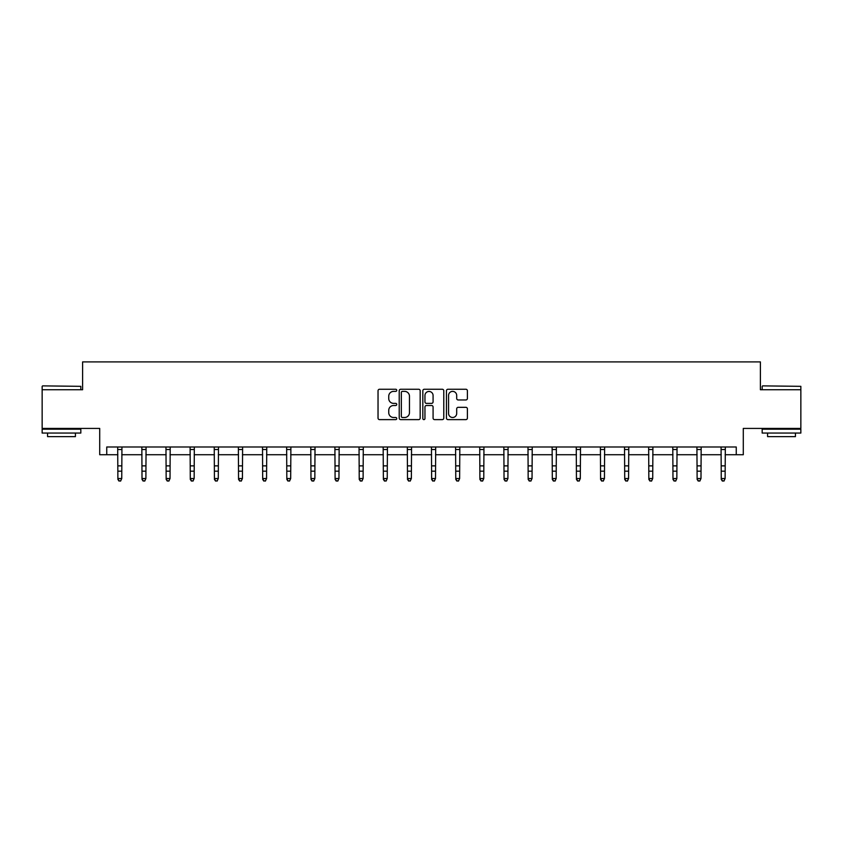 <?xml version="1.0" encoding="UTF-8"?>
<svg xmlns="http://www.w3.org/2000/svg" width="843" height="843" viewBox="0 0 843 843"><rect width="100%" height="100%" fill="white"/><g stroke="black" fill="none" stroke-linecap="round" stroke-linejoin="round"><path stroke-width="1.26" d="M396.747 390.32A1.064 1.064 0 0 0 395.683 389.255L379.55 389.255A1.517 1.517 0 0 0 378.033 390.773L378.033 418.107A1.517 1.517 0 0 0 379.55 419.624L395.683 419.624A1.064 1.064 0 0 0 396.747 418.56A1.064 1.064 0 0 0 395.683 417.496L393.597 417.496A4.858 4.858 0 0 1 388.739 412.638L388.739 410.362A4.858 4.858 0 0 1 393.597 405.504L395.683 405.504A1.064 1.064 0 0 0 396.747 404.44A1.064 1.064 0 0 0 395.683 403.375L393.597 403.375A4.858 4.858 0 0 1 388.739 398.518L388.739 396.242A4.858 4.858 0 0 1 393.597 391.384L395.683 391.384A1.064 1.064 0 0 0 396.747 390.32M106.745 454.725L106.745 446.99L736.255 446.99L736.255 454.725L743.294 454.725L743.294 428.423L800.85 428.423L800.85 389.74L760.397 389.74L760.397 361.9L82.603 361.9L82.603 389.74L42.15 389.74L42.15 428.423L99.706 428.423L99.706 454.725L117.883 454.725M465.884 399.961A1.517 1.517 0 0 0 467.401 398.444L467.401 390.773A1.517 1.517 0 0 0 465.884 389.255L447.96 389.255A1.517 1.517 0 0 0 446.442 390.773L446.442 418.107A1.517 1.517 0 0 0 447.96 419.624L465.884 419.624A1.517 1.517 0 0 0 467.401 418.107L467.401 408.844A1.517 1.517 0 0 0 465.884 407.327L458.213 407.327A1.517 1.517 0 0 0 456.695 408.844L456.695 413.439A4.067 4.067 0 0 1 452.628 417.496A4.067 4.067 0 0 1 448.571 413.439L448.571 395.441A4.067 4.067 0 0 1 452.628 391.384A4.067 4.067 0 0 1 456.695 395.441L456.695 398.444A1.517 1.517 0 0 0 458.213 399.961L465.884 399.961M420.172 390.773A1.517 1.517 0 0 0 418.655 389.255L400.731 389.255A1.517 1.517 0 0 0 399.213 390.773L399.213 418.107A1.517 1.517 0 0 0 400.731 419.624L418.655 419.624A1.517 1.517 0 0 0 420.172 418.107L420.172 390.773M424.345 389.255L442.269 389.255A1.517 1.517 0 0 1 443.787 390.773L443.787 418.107A1.517 1.517 0 0 1 442.269 419.624L434.598 419.624A1.517 1.517 0 0 1 433.081 418.107L433.081 407.021A1.517 1.517 0 0 0 431.563 405.504L426.474 405.504A1.517 1.517 0 0 0 424.956 407.021L424.956 418.56A1.064 1.064 0 0 1 423.892 419.624A1.064 1.064 0 0 1 422.828 418.56L422.828 390.773A1.517 1.517 0 0 1 424.345 389.255M121.75 454.725L142.014 454.725M145.881 454.725L166.155 454.725M170.023 454.725L190.286 454.725M194.153 454.725L214.417 454.725M218.284 454.725L238.558 454.725M242.426 454.725L262.689 454.725M266.557 454.725L286.82 454.725M290.687 454.725L310.962 454.725M314.829 454.725L335.092 454.725M338.96 454.725L359.234 454.725M363.101 454.725L383.365 454.725M387.232 454.725L407.496 454.725M411.363 454.725L431.637 454.725M435.504 454.725L455.768 454.725M459.635 454.725L479.899 454.725M483.766 454.725L504.04 454.725M507.907 454.725L528.171 454.725M532.038 454.725L552.313 454.725M556.18 454.725L576.443 454.725M580.311 454.725L600.574 454.725M604.442 454.725L624.716 454.725M628.583 454.725L648.847 454.725M652.714 454.725L672.977 454.725M676.845 454.725L697.119 454.725M700.986 454.725L721.25 454.725M725.117 454.725L736.255 454.725M402.406 391.384A1.064 1.064 0 0 0 401.342 392.448L401.342 416.442A1.064 1.064 0 0 0 402.406 417.496L404.608 417.496A4.858 4.858 0 0 0 409.466 412.638L409.466 396.242A4.858 4.858 0 0 0 404.608 391.384L402.406 391.384M433.081 395.515A4.067 4.067 0 0 0 429.013 391.458A4.067 4.067 0 0 0 424.956 395.515L424.956 401.858A1.517 1.517 0 0 0 426.474 403.375L431.563 403.375A1.517 1.517 0 0 0 433.081 401.858L433.081 395.515M120.591 480.763L121.75 478.539L121.94 446.99L117.693 447.022L117.883 478.539L121.75 478.539L120.591 481.1L119.042 480.763L120.591 481.1M119.042 481.1L117.883 479.404L117.883 478.539L119.042 480.763M42.614 385.873L80.823 386.336L42.614 385.873M61.486 433.06L42.15 433.06L42.15 429.192L80.823 429.192L80.823 433.06L61.486 433.06M75.417 433.06L75.417 436.621L47.566 436.621L47.566 433.06M762.641 385.873L800.85 386.336L762.641 385.873M781.514 433.06L762.177 433.06L762.177 429.192L800.85 429.192L800.85 433.06L781.514 433.06M795.434 433.06L795.434 436.621L767.583 436.621L767.583 433.06M144.722 480.763L145.881 478.539L146.071 447.022L141.835 447.022L142.014 478.539L145.881 478.539L144.722 481.1L143.173 480.763L144.722 481.1M143.173 481.1L142.014 479.404L142.014 478.539L143.173 480.763M168.853 480.763L170.023 478.539L170.202 447.022L165.966 447.022L166.155 478.539L170.023 478.539L168.853 481.1L167.314 480.763L168.853 481.1M167.314 481.1L166.155 479.404L166.155 478.539L167.314 480.763M192.994 480.763L194.153 478.539L194.333 447.022L190.096 447.022L190.286 478.539L194.153 478.539L192.994 481.1L191.445 480.763L192.994 481.1M191.445 481.1L190.286 479.404L190.286 478.539L191.445 480.763M217.125 480.763L218.284 478.539L218.485 446.99L214.238 447.022L214.417 478.539L218.284 478.539L217.125 481.1L215.576 480.763L217.125 481.1M215.576 481.1L214.417 479.404L214.417 478.539L215.576 480.763M241.267 480.763L242.426 478.539L242.615 446.99L238.369 447.022L238.558 478.539L242.426 478.539L241.267 481.1L239.718 480.763L241.267 481.1M239.718 481.1L238.558 479.404L238.558 478.539L239.718 480.763M265.397 480.763L266.557 478.539L266.757 446.99L262.51 447.022L262.689 478.539L266.557 478.539L265.397 481.1L263.848 480.763L265.397 481.1M263.848 481.1L262.689 479.404L262.689 478.539L263.848 480.763M289.528 480.763L290.687 478.539L290.888 446.99L286.641 447.022L286.82 478.539L290.687 478.539L289.528 481.1L287.99 480.763L289.528 481.1M287.99 481.1L286.82 479.404L286.82 478.539L287.99 480.763M313.67 480.763L314.829 478.539L315.019 446.99L310.772 447.022L310.962 478.539L314.829 478.539L313.67 481.1L312.121 480.763L313.67 481.1M312.121 481.1L310.962 479.404L310.962 478.539L312.121 480.763M334.903 446.99L335.092 478.539L338.96 478.539L337.801 481.1L336.252 480.763L337.801 481.1M337.801 480.763L338.96 478.539L339.16 446.99L334.913 447.022M336.252 481.1L335.092 479.404L335.092 478.539L336.252 480.763M359.034 446.99L359.234 478.539L363.101 478.539L361.932 481.1L360.393 480.763L361.932 481.1M361.932 480.763L363.101 478.539L363.291 446.99L359.044 447.022M360.393 481.1L359.234 479.404L359.234 478.539L360.393 480.763M383.165 446.99L383.365 478.539L387.232 478.539L386.073 481.1L384.524 480.763L386.073 481.1M386.073 480.763L387.232 478.539L387.432 446.99L383.175 447.022M384.524 481.1L383.365 479.404L383.365 478.539L384.524 480.763M410.204 480.763L411.363 478.539L411.563 446.99L407.317 447.022L407.496 478.539L411.363 478.539L410.204 481.1L408.655 480.763L410.204 481.1M408.655 481.1L407.496 479.404L407.496 478.539L408.655 480.763M434.345 480.763L435.504 478.539L435.694 446.99L431.447 447.022L431.637 478.539L435.504 478.539L434.345 481.1L432.796 480.763L434.345 481.1M432.796 481.1L431.637 479.404L431.637 478.539L432.796 480.763M458.476 480.763L459.635 478.539L459.825 447.022L455.589 447.022L455.768 478.539L459.635 478.539L458.476 481.1L456.927 480.763L458.476 481.1M456.927 481.1L455.768 479.404L455.768 478.539L456.927 480.763M482.607 480.763L483.766 478.539L483.956 447.022L479.72 447.022L479.899 478.539L483.766 478.539L482.607 481.1L481.068 480.763L482.607 481.1M481.068 481.1L479.899 479.404L479.899 478.539L481.068 480.763M506.748 480.763L507.907 478.539L508.087 447.022L503.851 447.022L504.04 478.539L507.907 478.539L506.748 481.1L505.199 480.763L506.748 481.1M505.199 481.1L504.04 479.404L504.04 478.539L505.199 480.763M530.879 480.763L532.038 478.539L532.239 446.99L527.992 447.022L528.171 478.539L532.038 478.539L530.879 481.1L529.33 480.763L530.879 481.1M529.33 481.1L528.171 479.404L528.171 478.539L529.33 480.763M555.01 480.763L556.18 478.539L556.369 446.99L552.123 447.022L552.313 478.539L556.18 478.539L555.01 481.1L553.472 480.763L555.01 481.1M553.472 481.1L552.313 479.404L552.313 478.539L553.472 480.763M579.152 480.763L580.311 478.539L580.511 446.99L576.254 447.022L576.443 478.539L580.311 478.539L579.152 481.1L577.603 480.763L579.152 481.1M577.603 481.1L576.443 479.404L576.443 478.539L577.603 480.763M603.282 480.763L604.442 478.539L604.642 446.99L600.395 447.022L600.574 478.539L604.442 478.539L603.282 481.1L601.733 480.763L603.282 481.1M601.733 481.1L600.574 479.404L600.574 478.539L601.733 480.763M627.424 480.763L628.583 478.539L628.773 446.99L624.526 447.022L624.716 478.539L628.583 478.539L627.424 481.1L625.875 480.763L627.424 481.1M625.875 481.1L624.716 479.404L624.716 478.539L625.875 480.763M648.646 446.99L648.847 478.539L652.714 478.539L651.555 481.1L650.006 480.763L651.555 481.1M651.555 480.763L652.714 478.539L652.914 446.99L648.667 447.022M650.006 481.1L648.847 479.404L648.847 478.539L650.006 480.763M672.788 446.99L672.977 478.539L676.845 478.539L675.686 481.1L674.147 480.763L675.686 481.1M675.686 480.763L676.845 478.539L677.045 446.99L672.798 447.022M674.147 481.1L672.977 479.404L672.977 478.539L674.147 480.763M696.919 446.99L697.119 478.539L700.986 478.539L699.827 481.1L698.278 480.763L699.827 481.1M699.827 480.763L700.986 478.539L701.176 446.99L696.929 447.022M698.278 481.1L697.119 479.404L697.119 478.539L698.278 480.763M723.958 480.763L725.117 478.539L725.317 446.99L721.071 447.022L721.25 478.539L725.117 478.539L723.958 481.1L722.409 480.763L723.958 481.1M722.409 481.1L721.25 479.404L721.25 478.539L722.409 480.763M121.75 465.863L117.883 465.863M121.75 471.174L117.883 471.174M121.75 449.53L117.883 449.53M145.881 465.863L142.014 465.863M145.881 471.174L142.014 471.174M145.881 449.53L142.014 449.53M170.023 465.863L166.155 465.863M170.023 471.174L166.155 471.174M170.023 449.53L166.155 449.53M194.153 465.863L190.286 465.863M194.153 471.174L190.286 471.174M194.153 449.53L190.286 449.53M218.284 465.863L214.417 465.863M218.284 471.174L214.417 471.174M218.284 449.53L214.417 449.53M242.426 465.863L238.558 465.863M242.426 471.174L238.558 471.174M242.426 449.53L238.558 449.53M266.557 465.863L262.689 465.863M266.557 471.174L262.689 471.174M266.557 449.53L262.689 449.53M290.687 465.863L286.82 465.863M290.687 471.174L286.82 471.174M290.687 449.53L286.82 449.53M314.829 465.863L310.962 465.863M314.829 471.174L310.962 471.174M314.829 449.53L310.962 449.53M338.96 465.863L335.092 465.863M338.96 471.174L335.092 471.174M338.96 449.53L335.092 449.53M363.101 465.863L359.234 465.863M363.101 471.174L359.234 471.174M363.101 449.53L359.234 449.53M387.232 465.863L383.365 465.863M387.232 471.174L383.365 471.174M387.232 449.53L383.365 449.53M411.363 465.863L407.496 465.863M411.363 471.174L407.496 471.174M411.363 449.53L407.496 449.53M435.504 465.863L431.637 465.863M435.504 471.174L431.637 471.174M435.504 449.53L431.637 449.53M459.635 465.863L455.768 465.863M459.635 471.174L455.768 471.174M459.635 449.53L455.768 449.53M483.766 465.863L479.899 465.863M483.766 471.174L479.899 471.174M483.766 449.53L479.899 449.53M507.907 465.863L504.04 465.863M507.907 471.174L504.04 471.174M507.907 449.53L504.04 449.53M532.038 465.863L528.171 465.863M532.038 471.174L528.171 471.174M532.038 449.53L528.171 449.53M556.18 465.863L552.313 465.863M556.18 471.174L552.313 471.174M556.18 449.53L552.313 449.53M580.311 465.863L576.443 465.863M580.311 471.174L576.443 471.174M580.311 449.53L576.443 449.53M604.442 465.863L600.574 465.863M604.442 471.174L600.574 471.174M604.442 449.53L600.574 449.53M628.583 465.863L624.716 465.863M628.583 471.174L624.716 471.174M628.583 449.53L624.716 449.53M652.714 465.863L648.847 465.863M652.714 471.174L648.847 471.174M652.714 449.53L648.847 449.53M676.845 465.863L672.977 465.863M676.845 471.174L672.977 471.174M676.845 449.53L672.977 449.53M700.986 465.863L697.119 465.863M700.986 471.174L697.119 471.174M700.986 449.53L697.119 449.53M725.117 465.863L721.25 465.863M725.117 471.174L721.25 471.174M725.117 449.53L721.25 449.53M42.15 389.74L42.15 386.336M50.97 429.192L50.97 428.423M72.013 429.192L72.013 428.423M80.823 389.74L80.823 386.336M762.177 389.74L762.177 386.336M770.987 429.192L770.987 428.423M792.03 429.192L792.03 428.423M800.85 389.74L800.85 386.336"/></g></svg>

